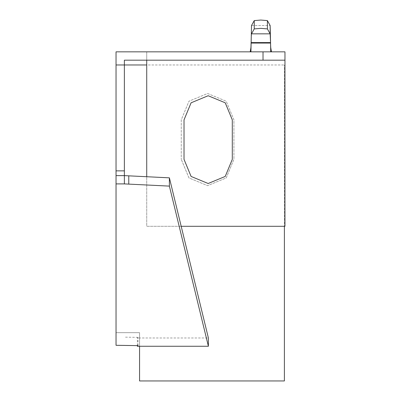 <?xml version="1.0" encoding="UTF-8"?>
<svg xmlns="http://www.w3.org/2000/svg" width="401" height="401" viewBox="0 0 401 401"><rect width="100%" height="100%" fill="white"/><g stroke="black" fill="none" stroke-linecap="round" stroke-linejoin="round"><path stroke-width="0.3" stroke-dasharray="2 1.5" d="M139.568 346.263L139.568 332.675L116.039 332.675L139.568 332.675L139.568 380.95L284.389 380.95L284.389 64.972L284.389 226.294L146.721 226.294L146.721 64.972L284.389 64.972L116.039 64.972L116.039 345.301M146.721 64.972L146.721 51.839L116.039 51.839L116.039 64.972L124.375 64.972L124.375 60.18L284.961 60.18M124.375 175.623L124.375 64.972M138.019 345.632L138.019 337.356L137.383 337.988L208.39 337.988M137.383 345.622L137.383 337.988M250.906 47.879L251.507 25.534L251.081 43.062L251.507 25.534L254.254 20.596L251.507 25.534L250.926 51.839L250.179 51.839L271.472 51.839L250.926 51.839L270.725 51.839L270.144 33.839L267.397 28.902L267.397 20.596L260.825 20.05L254.254 20.596L254.254 28.902L260.825 28.356L267.397 28.902L267.397 20.596L270.144 25.534L270.57 43.062C270.635 48.03 270.936 50.957 271.472 51.839L250.179 51.839C250.715 50.957 251.016 48.03 251.081 43.062L250.926 51.839L270.725 51.839L270.144 33.839L267.397 28.902L267.397 20.596L260.825 20.05L254.254 20.596L254.254 28.902L251.507 33.839L250.926 51.839L250.179 51.839C250.715 50.957 251.016 48.03 251.081 43.062L270.57 43.062L270.144 33.839L267.397 28.902L260.825 28.356L267.397 28.902M254.254 20.596L254.254 28.902L251.507 33.839L251.507 25.534L254.254 20.596L260.825 20.05L267.397 20.596L270.144 25.534L270.725 47.584M254.254 28.902L260.825 28.356L254.254 28.902L251.507 33.839L270.144 33.839L270.144 25.534L267.397 20.596M270.57 43.062L251.081 43.062L270.57 43.062L251.081 43.062L270.57 43.062L251.081 43.062L270.57 43.062L270.725 51.839L271.472 51.839L250.926 51.839M184.024 159.367L184.024 119.874L191.092 102.806L208.159 95.734L225.232 102.806L232.299 119.874L232.299 159.367L225.232 176.435L208.159 183.508L191.092 176.435L184.024 159.367M233.923 119.829L226.209 101.207L207.588 93.493L188.971 101.207L181.257 119.829L181.257 159.327L181.257 119.829L188.971 101.207L207.588 93.493L226.209 101.207L233.923 119.829L233.923 159.327L226.209 177.944L207.588 185.658L188.971 177.944L181.257 159.327L188.971 177.944L207.588 185.658L226.209 177.944L233.923 159.327L233.923 119.829M181.192 226.294L146.721 226.294L146.721 176.721M146.721 60.18L146.721 51.839L284.961 51.839L284.961 226.294L284.389 226.294M270.725 51.839L271.472 51.839M138.019 337.356L124.375 337.151M124.375 332.675L116.039 332.665M251.507 25.534L270.144 25.534L251.507 25.534M270.57 42.581L251.081 42.581M251.507 33.839L270.144 33.839L251.507 33.839"/><path stroke-width="0.6" d="M208.39 346.263L169.387 186.114L169.387 177.838L208.39 337.988L208.39 346.263L137.383 346.263L138.019 345.632L116.039 345.301L116.039 51.839L284.961 51.839L284.961 60.18L263.021 60.18L263.021 51.839M116.039 175.623L124.375 175.623L124.375 183.899L116.039 183.899M169.387 186.114L128.766 184.114L128.766 175.839L124.375 175.623L124.375 170.866L116.039 170.866M124.375 183.899L128.766 184.114M263.021 60.18L124.375 60.18L124.375 170.866M169.387 177.838L128.766 175.839M146.721 64.972L116.039 64.972M137.383 346.263L137.383 345.622M267.397 20.596L270.144 25.534L270.57 42.581L270.144 33.839L267.397 28.902L267.397 20.596L260.825 20.05L254.254 20.596L251.507 25.534L250.926 51.839M250.906 47.879L250.179 51.839C250.715 50.957 251.016 48.03 251.081 43.062L270.57 43.062C270.635 48.03 270.936 50.957 271.472 51.839C270.936 50.957 270.635 48.03 270.57 43.062L270.57 42.581L251.081 42.581M254.254 20.596L254.254 28.902L260.825 28.356L267.397 28.902M254.254 28.902L251.507 33.839L270.144 33.839L270.144 25.534L270.57 42.581M270.725 51.839L270.57 43.062M184.024 159.367L184.024 119.874L191.092 102.806L208.159 95.734L225.232 102.806L232.299 119.874L232.299 159.367L225.232 176.435L208.159 183.508L191.092 176.435L184.024 159.367M284.961 60.18L284.961 226.294L181.192 226.294M284.389 226.294L284.389 380.95L139.568 380.95L139.568 346.263M270.725 47.584L271.472 51.839M146.721 60.18L146.721 176.721"/></g></svg>
